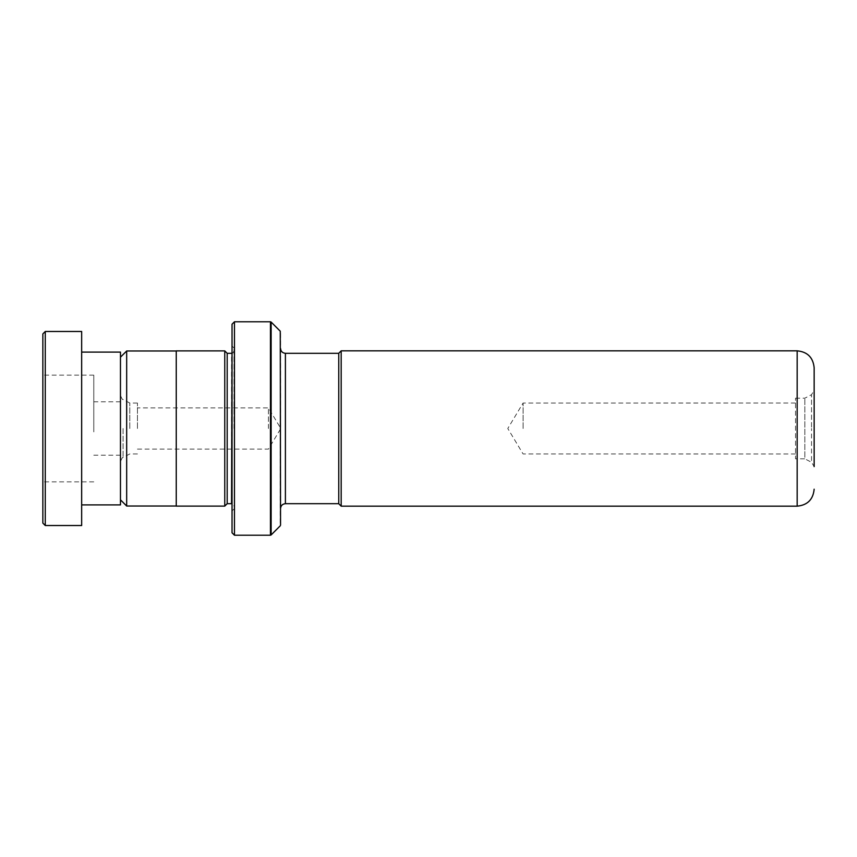 <?xml version="1.0" encoding="UTF-8"?>
<svg xmlns="http://www.w3.org/2000/svg" width="857" height="857" viewBox="0 0 857 857"><rect width="100%" height="100%" fill="white"/><g stroke="black" fill="none" stroke-linecap="round" stroke-linejoin="round"><path stroke-width="0.64" stroke-dasharray="4.29 3.21" d="M120.462 428.5L120.462 499.813L120.462 428.5M126.675 350.984L126.675 506.016M129.782 428.5L129.782 403.036L129.782 428.5M137.441 428.5L137.441 403.036L137.441 428.5M268.423 428.5L268.423 407.878L268.423 428.5M176.253 350.888L176.253 506.112M338.761 353.255L338.761 503.745M341.182 506.166L341.182 350.834M795.521 398.184L804.83 398.184L811.536 394.691L811.536 428.5L811.536 394.691L814.15 390.385L814.15 466.615L811.536 462.309L811.536 428.5L811.536 462.309L804.83 458.816L804.83 398.184L804.83 458.816L795.521 458.816L795.521 398.184L795.521 458.816M523.091 428.5L523.091 403.036L523.091 428.5M280.55 525.116L280.55 331.884M227.191 353.309L227.191 503.691M224.759 350.888L224.759 506.112M233.982 428.5L233.982 347.974L233.982 428.5M232.033 324.203L232.033 532.797M234.464 535.218L234.464 321.782M232.033 428.5L232.033 510.965L232.033 428.5M338.761 428.5L338.761 353.309L338.761 428.5M176.253 428.5L176.253 350.984L176.253 428.5M42.85 333.909L42.85 523.091M45.271 525.523L45.271 331.477M42.85 431.896L42.85 375.141L42.85 431.896M93.788 431.896L93.788 375.141L93.788 431.896M93.788 430.193L93.788 401.815L93.788 430.193M120.462 426.807L120.462 455.185L120.462 426.807M120.462 504.902L120.462 352.098M81.661 433.353L81.661 352.098L81.661 433.353M81.661 525.523L81.661 331.477M123.076 428.5L123.076 457.456L123.076 428.5M285.402 353.309L285.402 503.691M797.171 350.834L797.171 506.166M233.982 350.888C233.233 352.827 232.429 353.641 231.551 353.309L231.551 503.691C232.429 503.359 233.233 504.173 233.982 506.112M270.448 321.782L270.448 535.218M271.133 534.939L271.133 322.061M280.26 331.198L280.26 525.802M137.441 453.964L129.782 453.964L123.076 457.456C122.615 456.931 121.748 458.366 120.462 461.762M137.441 403.036L129.782 403.036L123.076 399.544C122.615 400.069 121.748 398.634 120.462 395.238M137.441 449.122L268.423 449.122L280.807 428.5L268.423 407.878L137.441 407.878M795.521 453.974L523.091 453.964L507.794 428.5L523.091 403.036L795.521 403.026M233.982 347.974L232.033 346.035M233.982 509.026L232.033 510.965M93.788 375.141L42.85 375.141M120.462 401.815L93.788 401.815M120.462 455.185L93.788 455.185M93.788 481.859L42.85 481.859"/><path stroke-width="1.29" d="M120.462 499.813L126.675 506.016L126.675 350.984L176.253 350.984M338.761 503.745L338.761 353.255L341.182 350.834L341.182 506.166L338.761 503.745M814.15 466.615L814.15 390.385M232.033 353.266L231.551 503.691L227.191 503.691L227.191 353.309L224.759 350.888L176.253 350.888L176.253 506.112L224.759 506.112L224.759 350.888M280.26 331.198L280.55 525.116L280.26 331.198L271.133 322.061L271.133 534.939L270.448 535.218L270.448 321.782L234.464 321.782L234.464 535.218L232.033 532.797L232.033 324.203L234.464 321.782M814.15 428.5L814.15 367.803L814.15 428.5M42.85 523.091L42.85 333.909L45.271 331.477L45.271 525.523L42.85 523.091M81.661 352.098L120.462 352.098L120.462 504.902L81.661 504.902M45.271 331.477L81.661 331.477L81.661 525.523L45.271 525.523M338.761 503.691L285.402 503.691L285.402 353.309C282.446 353.02 280.839 351.402 280.55 348.456M814.15 489.197C813.143 499.502 807.487 505.169 797.171 506.166L797.171 350.834L341.182 350.834M176.253 506.016L126.675 506.016M227.191 503.691L224.759 506.112M280.26 525.802L271.133 534.939M270.448 535.218L234.464 535.218M797.171 506.166L341.182 506.166M270.448 321.782L271.133 322.061M231.551 353.309L227.191 353.309M285.402 503.691C282.446 503.98 280.839 505.598 280.55 508.544M797.171 350.834C807.487 351.831 813.143 357.498 814.15 367.803M338.761 353.309L285.402 353.309M120.462 357.187L126.675 350.984"/></g></svg>
